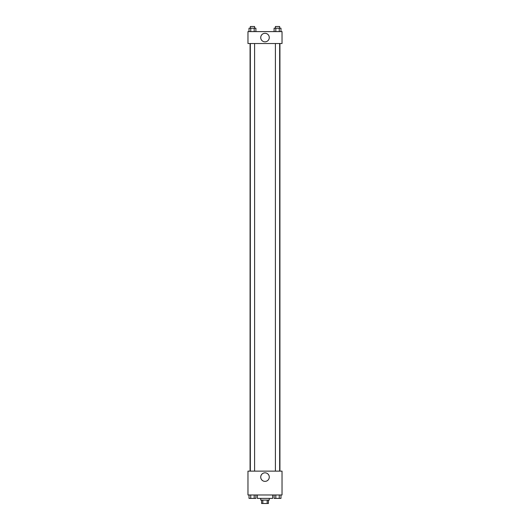 <?xml version="1.0" encoding="UTF-8"?>
<svg xmlns="http://www.w3.org/2000/svg" width="530" height="530" viewBox="0 0 530 530"><rect width="100%" height="100%" fill="white"/><g stroke="black" fill="none" stroke-linecap="round" stroke-linejoin="round"><path stroke-width="0.79" d="M267.186 500.095L267.186 503.5L261.595 503.5L261.595 500.095M267.186 503.5L268.405 503.5L268.405 500.095M269.26 498.392L269.26 500.095L260.74 500.095L260.74 498.392M262.814 500.095L262.814 503.5M257.335 494.98L257.335 498.392L272.665 498.392L272.665 494.98M282.033 494.98L247.967 494.98L247.967 471.13L282.033 471.13L282.033 494.98M265 481.366A4.273 4.273 0 0 1 261.297 474.959A4.273 4.273 0 0 1 268.703 474.959A4.273 4.273 0 0 1 265 481.366M279.926 43.533L279.926 471.13M275.408 471.13L275.408 43.533M254.592 43.533L254.592 471.13M282.033 43.533L247.967 43.533L247.967 31.608L282.033 31.608L282.033 43.533M269.273 37.57A4.273 4.273 0 0 1 262.867 41.274A4.273 4.273 0 0 1 262.867 33.874A4.273 4.273 0 0 1 269.273 37.57M280.979 31.608L280.979 28.203L274.096 28.203L274.096 31.608M279.257 28.203L279.257 31.608M275.819 28.203L275.819 31.608M275.408 28.203L275.408 26.5L279.668 26.5L279.668 28.203M255.904 31.608L255.904 28.203L249.02 28.203L249.02 31.608M254.181 28.203L254.181 31.608M250.743 28.203L250.743 31.608M250.332 28.203L250.332 26.5L254.592 26.5L254.592 28.203M280.979 494.98L280.979 498.392L274.096 498.392L274.096 494.98M279.257 494.98L279.257 498.392M275.819 494.98L275.819 498.392M279.668 498.392L275.408 498.405M255.904 494.98L255.904 498.392L249.02 498.392L249.02 494.98M254.181 494.98L254.181 498.392M250.743 494.98L250.743 498.392M254.592 498.392L250.332 498.405M250.074 43.533L250.074 471.13M279.668 471.13L279.668 43.533M250.332 43.533L250.332 471.13"/></g></svg>
